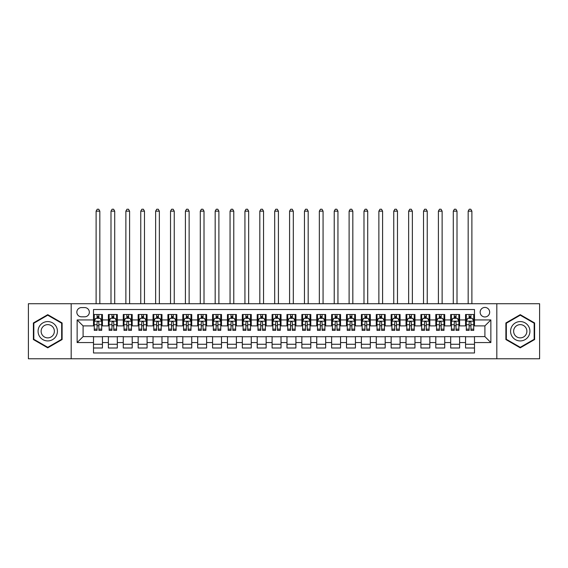 <?xml version="1.0" encoding="UTF-8"?>
<svg xmlns="http://www.w3.org/2000/svg" width="568" height="568" viewBox="0 0 568 568"><rect width="100%" height="100%" fill="white"/><g stroke="black" fill="none" stroke-linecap="round" stroke-linejoin="round"><path stroke-width="0.85" d="M484.909 307.437A4.764 4.764 0 0 0 480.145 312.201A4.764 4.764 0 0 0 484.909 316.965A4.764 4.764 0 0 0 489.673 312.201A4.764 4.764 0 0 0 484.909 307.437M496.815 358.784L539.6 358.784L539.6 303.717L496.815 303.717L496.815 358.784L71.185 358.784L71.185 303.717L28.4 303.717L28.4 358.784L71.185 358.784M474.493 314.509L465.561 314.509L465.561 319.94L459.611 319.94L459.611 325.89L465.561 325.89L465.561 319.94M459.611 319.94L459.611 314.509L450.68 314.509L450.68 319.94L444.73 319.94L444.73 325.89L450.68 325.89L450.68 319.94M444.73 319.94L444.73 314.509L435.798 314.509L435.798 319.94L429.841 319.94L429.841 325.89L435.798 325.89L435.798 319.94M429.841 319.94L429.841 314.509L420.916 314.509L420.916 319.94L414.959 319.94L414.959 325.89L420.916 325.89L420.916 319.94M414.959 319.94L414.959 314.509L406.035 314.509L406.035 319.94L400.078 319.94L400.078 325.89L406.035 325.89L406.035 319.94M400.078 319.94L400.078 314.509L391.153 314.509L391.153 319.94L385.196 319.94L385.196 325.89L391.153 325.89L391.153 319.94M385.196 319.94L385.196 314.509L376.272 314.509L376.272 319.94L370.315 319.94L370.315 325.89L376.272 325.89L376.272 319.94M370.315 319.94L370.315 314.509L361.39 314.509L361.39 319.94L355.433 319.94L355.433 325.89L361.39 325.89L361.39 319.94M355.433 319.94L355.433 314.509L346.501 314.509L346.501 319.94L340.551 319.94L340.551 325.89L346.501 325.89L346.501 319.94M340.551 319.94L340.551 314.509L331.62 314.509L331.62 319.94L325.67 319.94L325.67 325.89L331.62 325.89L331.62 319.94M325.67 319.94L325.67 314.509L316.738 314.509L316.738 319.94L310.788 319.94L310.788 325.89L316.738 325.89L316.738 319.94M310.788 319.94L310.788 314.509L301.856 314.509L301.856 319.94L295.907 319.94L295.907 325.89L301.856 325.89L301.856 319.94M295.907 319.94L295.907 314.509L286.975 314.509L286.975 319.94L281.025 319.94L281.025 325.89L286.975 325.89L286.975 319.94M281.025 319.94L281.025 314.509L272.093 314.509L272.093 319.94L266.144 319.94L266.144 325.89L272.093 325.89L272.093 319.94M266.144 319.94L266.144 314.509L257.212 314.509L257.212 319.94L251.262 319.94L251.262 325.89L257.212 325.89L257.212 319.94M251.262 319.94L251.262 314.509L242.33 314.509L242.33 319.94L236.38 319.94L236.38 325.89L242.33 325.89L242.33 319.94M236.38 319.94L236.38 314.509L227.448 314.509L227.448 319.94L221.499 319.94L221.499 325.89L227.448 325.89L227.448 319.94M221.499 319.94L221.499 314.509L212.567 314.509L212.567 319.94L206.61 319.94L206.61 325.89L212.567 325.89L212.567 319.94M206.61 319.94L206.61 314.509L197.685 314.509L197.685 319.94L191.728 319.94L191.728 325.89L197.685 325.89L197.685 319.94M191.728 319.94L191.728 314.509L182.804 314.509L182.804 319.94L176.847 319.94L176.847 325.89L182.804 325.89L182.804 319.94M176.847 319.94L176.847 314.509L167.922 314.509L167.922 319.94L161.965 319.94L161.965 325.89L167.922 325.89L167.922 319.94M161.965 319.94L161.965 314.509L153.041 314.509L153.041 319.94L147.084 319.94L147.084 325.89L153.041 325.89L153.041 319.94M147.084 319.94L147.084 314.509L138.159 314.509L138.159 319.94L132.202 319.94L132.202 325.89L138.159 325.89L138.159 319.94M132.202 319.94L132.202 314.509L123.27 314.509L123.27 319.94L117.32 319.94L117.32 325.89L123.27 325.89L123.27 319.94M117.32 319.94L117.32 314.509L108.389 314.509L108.389 325.89L102.439 325.89L102.439 314.509L93.507 314.509M93.507 347.992L102.439 347.992L102.439 336.611L108.389 336.611L108.389 347.992L117.32 347.992L117.32 336.611L123.27 336.611L123.27 342.561L117.32 342.561M123.27 342.561L123.27 347.992L132.202 347.992L132.202 336.611L138.159 336.611L138.159 342.561L132.202 342.561M138.159 342.561L138.159 347.992L147.084 347.992L147.084 336.611L153.041 336.611L153.041 342.561L147.084 342.561M153.041 342.561L153.041 347.992L161.965 347.992L161.965 336.611L167.922 336.611L167.922 342.561L161.965 342.561M167.922 342.561L167.922 347.992L176.847 347.992L176.847 336.611L182.804 336.611L182.804 342.561L176.847 342.561M182.804 342.561L182.804 347.992L191.728 347.992L191.728 336.611L197.685 336.611L197.685 342.561L191.728 342.561M197.685 342.561L197.685 347.992L206.61 347.992L206.61 336.611L212.567 336.611L212.567 342.561L206.61 342.561M212.567 342.561L212.567 347.992L221.499 347.992L221.499 336.611L227.448 336.611L227.448 342.561L221.499 342.561M227.448 342.561L227.448 347.992L236.38 347.992L236.38 336.611L242.33 336.611L242.33 342.561L236.38 342.561M242.33 342.561L242.33 347.992L251.262 347.992L251.262 336.611L257.212 336.611L257.212 342.561L251.262 342.561M257.212 342.561L257.212 347.992L266.144 347.992L266.144 336.611L272.093 336.611L272.093 342.561L266.144 342.561M272.093 342.561L272.093 347.992L281.025 347.992L281.025 336.611L286.975 336.611L286.975 342.561L281.025 342.561M286.975 342.561L286.975 347.992L295.907 347.992L295.907 336.611L301.856 336.611L301.856 342.561L295.907 342.561M301.856 342.561L301.856 347.992L310.788 347.992L310.788 336.611L316.738 336.611L316.738 342.561L310.788 342.561M316.738 342.561L316.738 347.992L325.67 347.992L325.67 336.611L331.62 336.611L331.62 342.561L325.67 342.561M331.62 342.561L331.62 347.992L340.551 347.992L340.551 336.611L346.501 336.611L346.501 342.561L340.551 342.561M346.501 342.561L346.501 347.992L355.433 347.992L355.433 336.611L361.39 336.611L361.39 342.561L355.433 342.561M361.39 342.561L361.39 347.992L370.315 347.992L370.315 336.611L376.272 336.611L376.272 342.561L370.315 342.561M376.272 342.561L376.272 347.992L385.196 347.992L385.196 336.611L391.153 336.611L391.153 342.561L385.196 342.561M391.153 342.561L391.153 347.992L400.078 347.992L400.078 336.611L406.035 336.611L406.035 342.561L400.078 342.561M406.035 342.561L406.035 347.992L414.959 347.992L414.959 336.611L420.916 336.611L420.916 342.561L414.959 342.561M420.916 342.561L420.916 347.992L429.841 347.992L429.841 336.611L435.798 336.611L435.798 342.561L429.841 342.561M435.798 342.561L435.798 347.992L444.73 347.992L444.73 336.611L450.68 336.611L450.68 342.561L444.73 342.561M450.68 342.561L450.68 347.992L459.611 347.992L459.611 336.611L465.561 336.611L465.561 342.561L459.611 342.561M81.451 316.816L84.731 316.816A4.615 4.615 0 0 0 89.339 312.201A4.615 4.615 0 0 0 84.731 307.586L81.451 307.586A4.615 4.615 0 0 0 76.843 312.201A4.615 4.615 0 0 0 81.451 316.816M496.815 303.717L71.185 303.717M474.493 319.94L474.493 309.524L93.507 309.524L93.507 325.89L83.091 325.89L83.091 336.611L93.507 336.611L93.507 352.976L474.493 352.976L474.493 336.611L484.909 336.611L484.909 325.89L474.493 325.89L474.493 319.94L490.858 319.94L490.858 342.561L474.493 342.561M93.507 342.561L77.141 342.561L77.141 319.94L93.507 319.94M465.561 342.561L465.561 347.992L474.493 347.992M93.507 318.229L94.252 318.229M97.078 318.229L98.867 318.229M101.693 318.229L102.439 318.229M93.507 325.741L94.252 325.741M97.078 325.741L98.867 325.741M101.693 325.741L102.439 325.741M93.507 336.76L102.439 336.76M93.507 344.272L102.439 344.272M108.389 325.741L109.134 325.741M111.96 325.741L113.749 325.741M116.575 325.741L117.32 325.741M108.389 318.229L109.134 318.229M111.96 318.229L113.749 318.229M116.575 318.229L117.32 318.229M108.389 336.76L117.32 336.76M108.389 344.272L117.32 344.272M123.27 336.76L132.202 336.76M123.27 344.272L132.202 344.272M123.27 318.229L124.016 318.229M126.849 318.229L128.631 318.229M131.457 318.229L132.202 318.229M123.27 325.741L124.016 325.741M126.849 325.741L128.631 325.741M131.457 325.741L132.202 325.741M138.159 336.76L147.084 336.76M138.159 344.272L147.084 344.272M138.159 318.229L138.897 318.229M141.73 318.229L143.512 318.229M146.338 318.229L147.084 318.229M138.159 325.741L138.897 325.741M141.73 325.741L143.512 325.741M146.338 325.741L147.084 325.741M153.041 336.76L161.965 336.76M153.041 344.272L161.965 344.272M153.041 318.229L153.779 318.229M156.612 318.229L158.394 318.229M161.22 318.229L161.965 318.229M153.041 325.741L153.779 325.741M156.612 325.741L158.394 325.741M161.22 325.741L161.965 325.741M167.922 336.76L176.847 336.76M167.922 344.272L176.847 344.272M167.922 318.229L168.661 318.229M171.493 318.229L173.275 318.229M176.101 318.229L176.847 318.229M167.922 325.741L168.661 325.741M171.493 325.741L173.275 325.741M176.101 325.741L176.847 325.741M182.804 336.76L191.728 336.76M182.804 344.272L191.728 344.272M182.804 318.229L183.549 318.229M186.375 318.229L188.157 318.229M190.99 318.229L191.728 318.229M182.804 325.741L183.549 325.741M186.375 325.741L188.157 325.741M190.99 325.741L191.728 325.741M197.685 336.76L206.61 336.76M197.685 344.272L206.61 344.272M197.685 318.229L198.431 318.229M201.257 318.229L203.039 318.229M205.872 318.229L206.61 318.229M197.685 325.741L198.431 325.741M201.257 325.741L203.039 325.741M205.872 325.741L206.61 325.741M212.567 336.76L221.499 336.76M212.567 344.272L221.499 344.272M212.567 318.229L213.312 318.229M216.138 318.229L217.92 318.229M220.753 318.229L221.499 318.229M212.567 325.741L213.312 325.741M216.138 325.741L217.92 325.741M220.753 325.741L221.499 325.741M227.448 336.76L236.38 336.76M227.448 344.272L236.38 344.272M227.448 318.229L228.194 318.229M231.02 318.229L232.809 318.229M235.635 318.229L236.38 318.229M227.448 325.741L228.194 325.741M231.02 325.741L232.809 325.741M235.635 325.741L236.38 325.741M242.33 336.76L251.262 336.76M242.33 344.272L251.262 344.272M242.33 318.229L243.076 318.229M245.901 318.229L247.691 318.229M250.516 318.229L251.262 318.229M242.33 325.741L243.076 325.741M245.901 325.741L247.691 325.741M250.516 325.741L251.262 325.741M257.212 336.76L266.144 336.76M257.212 344.272L266.144 344.272M257.212 318.229L257.957 318.229M260.783 318.229L262.572 318.229M265.398 318.229L266.144 318.229M257.212 325.741L257.957 325.741M260.783 325.741L262.572 325.741M265.398 325.741L266.144 325.741M272.093 336.76L281.025 336.76M272.093 344.272L281.025 344.272M272.093 318.229L272.839 318.229M275.665 318.229L277.454 318.229M280.28 318.229L281.025 318.229M272.093 325.741L272.839 325.741M275.665 325.741L277.454 325.741M280.28 325.741L281.025 325.741M286.975 336.76L295.907 336.76M286.975 344.272L295.907 344.272M286.975 318.229L287.72 318.229M290.546 318.229L292.335 318.229M295.161 318.229L295.907 318.229M286.975 325.741L287.72 325.741M290.546 325.741L292.335 325.741M295.161 325.741L295.907 325.741M301.856 336.76L310.788 336.76M301.856 344.272L310.788 344.272M301.856 318.229L302.602 318.229M305.428 318.229L307.217 318.229M310.043 318.229L310.788 318.229M301.856 325.741L302.602 325.741M305.428 325.741L307.217 325.741M310.043 325.741L310.788 325.741M316.738 336.76L325.67 336.76M316.738 344.272L325.67 344.272M316.738 318.229L317.484 318.229M320.309 318.229L322.099 318.229M324.924 318.229L325.67 318.229M316.738 325.741L317.484 325.741M320.309 325.741L322.099 325.741M324.924 325.741L325.67 325.741M331.62 336.76L340.551 336.76M331.62 344.272L340.551 344.272M331.62 318.229L332.365 318.229M335.191 318.229L336.98 318.229M339.806 318.229L340.551 318.229M331.62 325.741L332.365 325.741M335.191 325.741L336.98 325.741M339.806 325.741L340.551 325.741M346.501 336.76L355.433 336.76M346.501 344.272L355.433 344.272M346.501 318.229L347.247 318.229M350.08 318.229L351.862 318.229M354.688 318.229L355.433 318.229M346.501 325.741L347.247 325.741M350.08 325.741L351.862 325.741M354.688 325.741L355.433 325.741M361.39 336.76L370.315 336.76M361.39 344.272L370.315 344.272M361.39 318.229L362.128 318.229M364.961 318.229L366.743 318.229M369.569 318.229L370.315 318.229M361.39 325.741L362.128 325.741M364.961 325.741L366.743 325.741M369.569 325.741L370.315 325.741M376.272 336.76L385.196 336.76M376.272 344.272L385.196 344.272M376.272 318.229L377.01 318.229M379.843 318.229L381.625 318.229M384.451 318.229L385.196 318.229M376.272 325.741L377.01 325.741M379.843 325.741L381.625 325.741M384.451 325.741L385.196 325.741M391.153 336.76L400.078 336.76M391.153 344.272L400.078 344.272M391.153 318.229L391.899 318.229M394.725 318.229L396.507 318.229M399.339 318.229L400.078 318.229M391.153 325.741L391.899 325.741M394.725 325.741L396.507 325.741M399.339 325.741L400.078 325.741M406.035 336.76L414.959 336.76M406.035 344.272L414.959 344.272M406.035 318.229L406.78 318.229M409.606 318.229L411.388 318.229M414.221 318.229L414.959 318.229M406.035 325.741L406.78 325.741M409.606 325.741L411.388 325.741M414.221 325.741L414.959 325.741M420.916 336.76L429.841 336.76M420.916 344.272L429.841 344.272M420.916 318.229L421.662 318.229M424.488 318.229L426.27 318.229M429.103 318.229L429.841 318.229M420.916 325.741L421.662 325.741M424.488 325.741L426.27 325.741M429.103 325.741L429.841 325.741M435.798 336.76L444.73 336.76M435.798 344.272L444.73 344.272M435.798 318.229L436.543 318.229M439.369 318.229L441.151 318.229M443.984 318.229L444.73 318.229M435.798 325.741L436.543 325.741M439.369 325.741L441.151 325.741M443.984 325.741L444.73 325.741M450.68 336.76L459.611 336.76M450.68 344.272L459.611 344.272M450.68 318.229L451.425 318.229M454.251 318.229L456.04 318.229M458.866 318.229L459.611 318.229M450.68 325.741L451.425 325.741M454.251 325.741L456.04 325.741M458.866 325.741L459.611 325.741M465.561 336.76L474.493 336.76M465.561 344.272L474.493 344.272M465.561 318.229L466.307 318.229M469.132 318.229L470.922 318.229M473.748 318.229L474.493 318.229M465.561 325.741L466.307 325.741M469.132 325.741L470.922 325.741M473.748 325.741L474.493 325.741M83.091 325.89L77.141 319.94M83.091 336.611L77.141 342.561M490.858 319.94L484.909 325.89M490.858 342.561L484.909 336.611M47.747 347.836L62.111 339.543L62.111 322.958L47.747 314.665L33.384 322.958L33.384 339.543L47.747 347.836M534.616 322.958L520.252 314.665L505.889 322.958L505.889 339.543L520.252 347.836L534.616 339.543L534.616 322.958M98.867 316.44L97.078 316.44M101.693 329.142L98.867 329.142L98.867 330.356L101.693 330.356L101.693 321.282L100.209 318.3L95.743 318.3L94.252 321.282L94.252 330.356L97.078 330.356L97.078 329.142L94.252 329.142M94.252 321.282L94.252 314.509M101.693 321.282L101.693 314.509M97.078 318.3L97.078 314.509M98.867 314.509L98.867 318.3M98.867 329.142L98.867 322.397C98.271 321.247 97.675 321.247 97.078 322.397L97.078 329.142M99.833 303.717L99.833 211.154L96.113 211.154L96.113 303.717M96.113 211.154L97.227 209.216L98.718 209.216L99.833 211.154M47.747 321.58A9.67 9.67 0 0 0 38.07 331.25A9.67 9.67 0 0 0 47.747 340.921A9.67 9.67 0 0 0 57.418 331.25A9.67 9.67 0 0 0 47.747 321.58M47.747 324.626A6.624 6.624 0 0 0 41.123 331.25A6.624 6.624 0 0 0 47.747 337.875A6.624 6.624 0 0 0 54.372 331.25A6.624 6.624 0 0 0 47.747 324.626M61.663 339.288L47.747 347.318L33.831 339.288L33.831 323.22L47.747 315.183L61.663 323.22L61.663 339.288M511.875 326.415A9.67 9.67 0 0 0 515.417 339.628A9.67 9.67 0 0 0 528.63 336.086A9.67 9.67 0 0 0 525.088 322.873A9.67 9.67 0 0 0 511.875 326.415M514.516 327.942A6.624 6.624 0 0 0 516.944 336.987A6.624 6.624 0 0 0 525.989 334.559A6.624 6.624 0 0 0 523.561 325.514A6.624 6.624 0 0 0 514.516 327.942M534.168 323.22L534.168 339.288L520.252 347.318L506.336 339.288L506.336 323.22L520.252 315.183L534.168 323.22M113.749 316.44L111.96 316.44M116.575 329.142L113.749 329.142L113.749 330.356L116.575 330.356L116.575 321.282L115.091 318.3L110.625 318.3L109.134 321.282L109.134 330.356L111.96 330.356L111.96 329.142L109.134 329.142M109.134 321.282L109.134 314.509M116.575 321.282L116.575 314.509M111.96 318.3L111.96 314.509M113.749 314.509L113.749 318.3M113.749 329.142L113.749 322.397C113.153 321.247 112.556 321.247 111.96 322.397L111.96 329.142M114.715 303.717L114.715 211.154L110.994 211.154L110.994 303.717M110.994 211.154L112.109 209.216L113.6 209.216L114.715 211.154M128.631 316.44L126.849 316.44M131.457 329.142L128.631 329.142L128.631 330.356L131.457 330.356L131.457 321.282L129.973 318.3L125.507 318.3L124.016 321.282L124.016 330.356L126.849 330.356L126.849 329.142L124.016 329.142M124.016 321.282L124.016 314.509M131.457 321.282L131.457 314.509M126.849 318.3L126.849 314.509M128.631 314.509L128.631 318.3M128.631 329.142L128.631 322.397C128.034 321.247 127.438 321.247 126.849 322.397L126.849 329.142M129.596 303.717L129.596 211.154L125.876 211.154L125.876 303.717M125.876 211.154L126.991 209.216L128.482 209.216L129.596 211.154M143.512 316.44L141.73 316.44M146.338 329.142L143.512 329.142L143.512 330.356L146.338 330.356L146.338 321.282L144.854 318.3L140.388 318.3L138.897 321.282L138.897 330.356L141.73 330.356L141.73 329.142L138.897 329.142M138.897 321.282L138.897 314.509M146.338 321.282L146.338 314.509M141.73 318.3L141.73 314.509M143.512 314.509L143.512 318.3M143.512 329.142L143.512 322.397C142.916 321.247 142.327 321.247 141.73 322.397L141.73 329.142M144.478 303.717L144.478 211.154L140.757 211.154L140.757 303.717M140.757 211.154L141.879 209.216L143.363 209.216L144.478 211.154M158.394 316.44L156.612 316.44M161.22 329.142L158.394 329.142L158.394 330.356L161.22 330.356L161.22 321.282L159.736 318.3L155.27 318.3L153.779 321.282L153.779 330.356L156.612 330.356L156.612 329.142L153.779 329.142M153.779 321.282L153.779 314.509M161.22 321.282L161.22 314.509M156.612 318.3L156.612 314.509M158.394 314.509L158.394 318.3M158.394 329.142L158.394 322.397C157.797 321.247 157.208 321.247 156.612 322.397L156.612 329.142M159.359 303.717L159.359 211.154L155.639 211.154L155.639 303.717M155.639 211.154L156.761 209.216L158.245 209.216L159.359 211.154M173.275 316.44L171.493 316.44M176.101 329.142L173.275 329.142L173.275 330.356L176.101 330.356L176.101 321.282L174.617 318.3L170.151 318.3L168.661 321.282L168.661 330.356L171.493 330.356L171.493 329.142L168.661 329.142M168.661 321.282L168.661 314.509M176.101 321.282L176.101 314.509M171.493 318.3L171.493 314.509M173.275 314.509L173.275 318.3M173.275 329.142L173.275 322.397C172.686 321.247 172.09 321.247 171.493 322.397L171.493 329.142M174.241 303.717L174.241 211.154L170.521 211.154L170.521 303.717M170.521 211.154L171.642 209.216L173.126 209.216L174.241 211.154M188.157 316.44L186.375 316.44M190.99 329.142L188.157 329.142L188.157 330.356L190.99 330.356L190.99 321.282L189.499 318.3L185.033 318.3L183.549 321.282L183.549 330.356L186.375 330.356L186.375 329.142L183.549 329.142M183.549 321.282L183.549 314.509M190.99 321.282L190.99 314.509M186.375 318.3L186.375 314.509M188.157 314.509L188.157 318.3M188.157 329.142L188.157 322.397C187.568 321.247 186.971 321.247 186.375 322.397L186.375 329.142M189.13 303.717L189.13 211.154L185.409 211.154L185.409 303.717M185.409 211.154L186.524 209.216L188.008 209.216L189.13 211.154M203.039 316.44L201.257 316.44M205.872 329.142L203.039 329.142L203.039 330.356L205.872 330.356L205.872 321.282L204.381 318.3L199.915 318.3L198.431 321.282L198.431 330.356L201.257 330.356L201.257 329.142L198.431 329.142M198.431 321.282L198.431 314.509M205.872 321.282L205.872 314.509M201.257 318.3L201.257 314.509M203.039 314.509L203.039 318.3M203.039 329.142L203.039 322.397C202.449 321.247 201.853 321.247 201.257 322.397L201.257 329.142M204.011 303.717L204.011 211.154L200.291 211.154L200.291 303.717M200.291 211.154L201.406 209.216L202.89 209.216L204.011 211.154M217.92 316.44L216.138 316.44M220.753 329.142L217.92 329.142L217.92 330.356L220.753 330.356L220.753 321.282L219.262 318.3L214.796 318.3L213.312 321.282L213.312 330.356L216.138 330.356L216.138 329.142L213.312 329.142M213.312 321.282L213.312 314.509M220.753 321.282L220.753 314.509M216.138 318.3L216.138 314.509M217.92 314.509L217.92 318.3M217.92 329.142L217.92 322.397C217.331 321.247 216.735 321.247 216.138 322.397L216.138 329.142M218.893 303.717L218.893 211.154L215.173 211.154L215.173 303.717M215.173 211.154L216.287 209.216L217.771 209.216L218.893 211.154M232.809 316.44L231.02 316.44M235.635 329.142L232.809 329.142L232.809 330.356L235.635 330.356L235.635 321.282L234.144 318.3L229.678 318.3L228.194 321.282L228.194 330.356L231.02 330.356L231.02 329.142L228.194 329.142M228.194 321.282L228.194 314.509M235.635 321.282L235.635 314.509M231.02 318.3L231.02 314.509M232.809 314.509L232.809 318.3M232.809 329.142L232.809 322.397C232.213 321.247 231.616 321.247 231.02 322.397L231.02 329.142M233.775 303.717L233.775 211.154L230.054 211.154L230.054 303.717M230.054 211.154L231.169 209.216L232.66 209.216L233.775 211.154M247.691 316.44L245.901 316.44M250.516 329.142L247.691 329.142L247.691 330.356L250.516 330.356L250.516 321.282L249.025 318.3L244.559 318.3L243.076 321.282L243.076 330.356L245.901 330.356L245.901 329.142L243.076 329.142M243.076 321.282L243.076 314.509M250.516 321.282L250.516 314.509M245.901 318.3L245.901 314.509M247.691 314.509L247.691 318.3M247.691 329.142L247.691 322.397C247.094 321.247 246.498 321.247 245.901 322.397L245.901 329.142M248.656 303.717L248.656 211.154L244.936 211.154L244.936 303.717M244.936 211.154L246.05 209.216L247.541 209.216L248.656 211.154M262.572 316.44L260.783 316.44M265.398 329.142L262.572 329.142L262.572 330.356L265.398 330.356L265.398 321.282L263.907 318.3L259.441 318.3L257.957 321.282L257.957 330.356L260.783 330.356L260.783 329.142L257.957 329.142M257.957 321.282L257.957 314.509M265.398 321.282L265.398 314.509M260.783 318.3L260.783 314.509M262.572 314.509L262.572 318.3M262.572 329.142L262.572 322.397C261.976 321.247 261.379 321.247 260.783 322.397L260.783 329.142M263.538 303.717L263.538 211.154L259.817 211.154L259.817 303.717M259.817 211.154L260.932 209.216L262.423 209.216L263.538 211.154M277.454 316.44L275.665 316.44M280.28 329.142L277.454 329.142L277.454 330.356L280.28 330.356L280.28 321.282L278.789 318.3L274.33 318.3L272.839 321.282L272.839 330.356L275.665 330.356L275.665 329.142L272.839 329.142M272.839 321.282L272.839 314.509M280.28 321.282L280.28 314.509M275.665 318.3L275.665 314.509M277.454 314.509L277.454 318.3M277.454 329.142L277.454 322.397C276.857 321.247 276.261 321.247 275.665 322.397L275.665 329.142M278.419 303.717L278.419 211.154L274.699 211.154L274.699 303.717M274.699 211.154L275.814 209.216L277.305 209.216L278.419 211.154M292.335 316.44L290.546 316.44M295.161 329.142L292.335 329.142L292.335 330.356L295.161 330.356L295.161 321.282L293.67 318.3L289.211 318.3L287.72 321.282L287.72 330.356L290.546 330.356L290.546 329.142L287.72 329.142M287.72 321.282L287.72 314.509M295.161 321.282L295.161 314.509M290.546 318.3L290.546 314.509M292.335 314.509L292.335 318.3M292.335 329.142L292.335 322.397C291.739 321.247 291.143 321.247 290.546 322.397L290.546 329.142M293.301 303.717L293.301 211.154L289.581 211.154L289.581 303.717M289.581 211.154L290.695 209.216L292.186 209.216L293.301 211.154M307.217 316.44L305.428 316.44M310.043 329.142L307.217 329.142L307.217 330.356L310.043 330.356L310.043 321.282L308.559 318.3L304.093 318.3L302.602 321.282L302.602 330.356L305.428 330.356L305.428 329.142L302.602 329.142M302.602 321.282L302.602 314.509M310.043 321.282L310.043 314.509M305.428 318.3L305.428 314.509M307.217 314.509L307.217 318.3M307.217 329.142L307.217 322.397C306.621 321.247 306.024 321.247 305.428 322.397L305.428 329.142M308.183 303.717L308.183 211.154L304.462 211.154L304.462 303.717M304.462 211.154L305.577 209.216L307.068 209.216L308.183 211.154M322.099 316.44L320.309 316.44M324.924 329.142L322.099 329.142L322.099 330.356L324.924 330.356L324.924 321.282L323.44 318.3L318.975 318.3L317.484 321.282L317.484 330.356L320.309 330.356L320.309 329.142L317.484 329.142M317.484 321.282L317.484 314.509M324.924 321.282L324.924 314.509M320.309 318.3L320.309 314.509M322.099 314.509L322.099 318.3M322.099 329.142L322.099 322.397C321.502 321.247 320.906 321.247 320.309 322.397L320.309 329.142M323.064 303.717L323.064 211.154L319.344 211.154L319.344 303.717M319.344 211.154L320.459 209.216L321.95 209.216L323.064 211.154M336.98 316.44L335.191 316.44M339.806 329.142L336.98 329.142L336.98 330.356L339.806 330.356L339.806 321.282L338.322 318.3L333.856 318.3L332.365 321.282L332.365 330.356L335.191 330.356L335.191 329.142L332.365 329.142M332.365 321.282L332.365 314.509M339.806 321.282L339.806 314.509M335.191 318.3L335.191 314.509M336.98 314.509L336.98 318.3M336.98 329.142L336.98 322.397C336.384 321.247 335.787 321.247 335.191 322.397L335.191 329.142M337.946 303.717L337.946 211.154L334.225 211.154L334.225 303.717M334.225 211.154L335.34 209.216L336.831 209.216L337.946 211.154M351.862 316.44L350.08 316.44M354.688 329.142L351.862 329.142L351.862 330.356L354.688 330.356L354.688 321.282L353.204 318.3L348.738 318.3L347.247 321.282L347.247 330.356L350.08 330.356L350.08 329.142L347.247 329.142M347.247 321.282L347.247 314.509M354.688 321.282L354.688 314.509M350.08 318.3L350.08 314.509M351.862 314.509L351.862 318.3M351.862 329.142L351.862 322.397C351.265 321.247 350.676 321.247 350.08 322.397L350.08 329.142M352.827 303.717L352.827 211.154L349.107 211.154L349.107 303.717M349.107 211.154L350.229 209.216L351.713 209.216L352.827 211.154M366.743 316.44L364.961 316.44M369.569 329.142L366.743 329.142L366.743 330.356L369.569 330.356L369.569 321.282L368.085 318.3L363.619 318.3L362.128 321.282L362.128 330.356L364.961 330.356L364.961 329.142L362.128 329.142M362.128 321.282L362.128 314.509M369.569 321.282L369.569 314.509M364.961 318.3L364.961 314.509M366.743 314.509L366.743 318.3M366.743 329.142L366.743 322.397C366.147 321.247 365.558 321.247 364.961 322.397L364.961 329.142M367.709 303.717L367.709 211.154L363.989 211.154L363.989 303.717M363.989 211.154L365.11 209.216L366.594 209.216L367.709 211.154M381.625 316.44L379.843 316.44M384.451 329.142L381.625 329.142L381.625 330.356L384.451 330.356L384.451 321.282L382.967 318.3L378.501 318.3L377.01 321.282L377.01 330.356L379.843 330.356L379.843 329.142L377.01 329.142M377.01 321.282L377.01 314.509M384.451 321.282L384.451 314.509M379.843 318.3L379.843 314.509M381.625 314.509L381.625 318.3M381.625 329.142L381.625 322.397C381.029 321.247 380.439 321.247 379.843 322.397L379.843 329.142M382.591 303.717L382.591 211.154L378.87 211.154L378.87 303.717M378.87 211.154L379.992 209.216L381.476 209.216L382.591 211.154M396.507 316.44L394.725 316.44M399.339 329.142L396.507 329.142L396.507 330.356L399.339 330.356L399.339 321.282L397.849 318.3L393.383 318.3L391.899 321.282L391.899 330.356L394.725 330.356L394.725 329.142L391.899 329.142M391.899 321.282L391.899 314.509M399.339 321.282L399.339 314.509M394.725 318.3L394.725 314.509M396.507 314.509L396.507 318.3M396.507 329.142L396.507 322.397C395.917 321.247 395.321 321.247 394.725 322.397L394.725 329.142M397.479 303.717L397.479 211.154L393.759 211.154L393.759 303.717M393.759 211.154L394.874 209.216L396.357 209.216L397.479 211.154M411.388 316.44L409.606 316.44M414.221 329.142L411.388 329.142L411.388 330.356L414.221 330.356L414.221 321.282L412.73 318.3L408.264 318.3L406.78 321.282L406.78 330.356L409.606 330.356L409.606 329.142L406.78 329.142M406.78 321.282L406.78 314.509M414.221 321.282L414.221 314.509M409.606 318.3L409.606 314.509M411.388 314.509L411.388 318.3M411.388 329.142L411.388 322.397C410.799 321.247 410.202 321.247 409.606 322.397L409.606 329.142M412.361 303.717L412.361 211.154L408.64 211.154L408.64 303.717M408.64 211.154L409.755 209.216L411.239 209.216L412.361 211.154M426.27 316.44L424.488 316.44M429.103 329.142L426.27 329.142L426.27 330.356L429.103 330.356L429.103 321.282L427.612 318.3L423.146 318.3L421.662 321.282L421.662 330.356L424.488 330.356L424.488 329.142L421.662 329.142M421.662 321.282L421.662 314.509M429.103 321.282L429.103 314.509M424.488 318.3L424.488 314.509M426.27 314.509L426.27 318.3M426.27 329.142L426.27 322.397C425.68 321.247 425.084 321.247 424.488 322.397L424.488 329.142M427.243 303.717L427.243 211.154L423.522 211.154L423.522 303.717M423.522 211.154L424.637 209.216L426.121 209.216L427.243 211.154M441.151 316.44L439.369 316.44M443.984 329.142L441.151 329.142L441.151 330.356L443.984 330.356L443.984 321.282L442.493 318.3L438.027 318.3L436.543 321.282L436.543 330.356L439.369 330.356L439.369 329.142L436.543 329.142M436.543 321.282L436.543 314.509M443.984 321.282L443.984 314.509M439.369 318.3L439.369 314.509M441.151 314.509L441.151 318.3M441.151 329.142L441.151 322.397C440.562 321.247 439.966 321.247 439.369 322.397L439.369 329.142M442.124 303.717L442.124 211.154L438.404 211.154L438.404 303.717M438.404 211.154L439.518 209.216L441.009 209.216L442.124 211.154M456.04 316.44L454.251 316.44M458.866 329.142L456.04 329.142L456.04 330.356L458.866 330.356L458.866 321.282L457.375 318.3L452.909 318.3L451.425 321.282L451.425 330.356L454.251 330.356L454.251 329.142L451.425 329.142M451.425 321.282L451.425 314.509M458.866 321.282L458.866 314.509M454.251 318.3L454.251 314.509M456.04 314.509L456.04 318.3M456.04 329.142L456.04 322.397C455.444 321.247 454.847 321.247 454.251 322.397L454.251 329.142M457.006 303.717L457.006 211.154L453.285 211.154L453.285 303.717M453.285 211.154L454.4 209.216L455.891 209.216L457.006 211.154M470.922 316.44L469.132 316.44M473.748 329.142L470.922 329.142L470.922 330.356L473.748 330.356L473.748 321.282L472.256 318.3L467.791 318.3L466.307 321.282L466.307 330.356L469.132 330.356L469.132 329.142L466.307 329.142M466.307 321.282L466.307 314.509M473.748 321.282L473.748 314.509M469.132 318.3L469.132 314.509M470.922 314.509L470.922 318.3M470.922 329.142L470.922 322.397C470.325 321.247 469.729 321.247 469.132 322.397L469.132 329.142M471.887 303.717L471.887 211.154L468.167 211.154L468.167 303.717M468.167 211.154L469.282 209.216L470.773 209.216L471.887 211.154M108.389 342.561L102.439 342.561M108.389 319.94L102.439 319.94M101.658 321.204L94.288 321.204M94.252 319.124L95.332 319.124M100.614 319.124L101.693 319.124M97.078 324.726L94.252 324.726M101.693 324.726L98.867 324.726M98.867 317.391L97.078 317.391M116.539 321.204L109.17 321.204M109.134 319.124L110.213 319.124M115.496 319.124L116.575 319.124M111.96 324.726L109.134 324.726M116.575 324.726L113.749 324.726M113.749 317.391L111.96 317.391M131.421 321.204L124.051 321.204M124.016 319.124L125.095 319.124M130.377 319.124L131.457 319.124M126.849 324.726L124.016 324.726M131.457 324.726L128.631 324.726M128.631 317.391L126.849 317.391M146.303 321.204L138.94 321.204M138.897 319.124L139.976 319.124M145.259 319.124L146.338 319.124M141.73 324.726L138.897 324.726M146.338 324.726L143.512 324.726M143.512 317.391L141.73 317.391M161.184 321.204L153.821 321.204M153.779 319.124L154.858 319.124M160.141 319.124L161.22 319.124M156.612 324.726L153.779 324.726M161.22 324.726L158.394 324.726M158.394 317.391L156.612 317.391M176.066 321.204L168.703 321.204M168.661 319.124L169.74 319.124M175.029 319.124L176.101 319.124M171.493 324.726L168.661 324.726M176.101 324.726L173.275 324.726M173.275 317.391L171.493 317.391M190.947 321.204L183.585 321.204M183.549 319.124L184.621 319.124M189.911 319.124L190.99 319.124M186.375 324.726L183.549 324.726M190.99 324.726L188.157 324.726M188.157 317.391L186.375 317.391M205.829 321.204L198.466 321.204M198.431 319.124L199.51 319.124M204.792 319.124L205.872 319.124M201.257 324.726L198.431 324.726M205.872 324.726L203.039 324.726M203.039 317.391L201.257 317.391M220.711 321.204L213.348 321.204M213.312 319.124L214.392 319.124M219.674 319.124L220.753 319.124M216.138 324.726L213.312 324.726M220.753 324.726L217.92 324.726M217.92 317.391L216.138 317.391M235.599 321.204L228.229 321.204M228.194 319.124L229.273 319.124M234.556 319.124L235.635 319.124M231.02 324.726L228.194 324.726M235.635 324.726L232.809 324.726M232.809 317.391L231.02 317.391M250.481 321.204L243.111 321.204M243.076 319.124L244.155 319.124M249.437 319.124L250.516 319.124M245.901 324.726L243.076 324.726M250.516 324.726L247.691 324.726M247.691 317.391L245.901 317.391M265.363 321.204L257.993 321.204M257.957 319.124L259.036 319.124M264.319 319.124L265.398 319.124M260.783 324.726L257.957 324.726M265.398 324.726L262.572 324.726M262.572 317.391L260.783 317.391M280.244 321.204L272.874 321.204M272.839 319.124L273.918 319.124M279.2 319.124L280.28 319.124M275.665 324.726L272.839 324.726M280.28 324.726L277.454 324.726M277.454 317.391L275.665 317.391M295.126 321.204L287.756 321.204M287.72 319.124L288.8 319.124M294.082 319.124L295.161 319.124M290.546 324.726L287.72 324.726M295.161 324.726L292.335 324.726M292.335 317.391L290.546 317.391M310.007 321.204L302.637 321.204M302.602 319.124L303.681 319.124M308.964 319.124L310.043 319.124M305.428 324.726L302.602 324.726M310.043 324.726L307.217 324.726M307.217 317.391L305.428 317.391M324.889 321.204L317.519 321.204M317.484 319.124L318.563 319.124M323.845 319.124L324.924 319.124M320.309 324.726L317.484 324.726M324.924 324.726L322.099 324.726M322.099 317.391L320.309 317.391M339.77 321.204L332.401 321.204M332.365 319.124L333.444 319.124M338.727 319.124L339.806 319.124M335.191 324.726L332.365 324.726M339.806 324.726L336.98 324.726M336.98 317.391L335.191 317.391M354.652 321.204L347.289 321.204M347.247 319.124L348.326 319.124M353.608 319.124L354.688 319.124M350.08 324.726L347.247 324.726M354.688 324.726L351.862 324.726M351.862 317.391L350.08 317.391M369.534 321.204L362.171 321.204M362.128 319.124L363.208 319.124M368.49 319.124L369.569 319.124M364.961 324.726L362.128 324.726M369.569 324.726L366.743 324.726M366.743 317.391L364.961 317.391M384.415 321.204L377.053 321.204M377.01 319.124L378.089 319.124M383.379 319.124L384.451 319.124M379.843 324.726L377.01 324.726M384.451 324.726L381.625 324.726M381.625 317.391L379.843 317.391M399.297 321.204L391.934 321.204M391.899 319.124L392.971 319.124M398.26 319.124L399.339 319.124M394.725 324.726L391.899 324.726M399.339 324.726L396.507 324.726M396.507 317.391L394.725 317.391M414.178 321.204L406.816 321.204M406.78 319.124L407.86 319.124M413.142 319.124L414.221 319.124M409.606 324.726L406.78 324.726M414.221 324.726L411.388 324.726M411.388 317.391L409.606 317.391M429.06 321.204L421.697 321.204M421.662 319.124L422.741 319.124M428.024 319.124L429.103 319.124M424.488 324.726L421.662 324.726M429.103 324.726L426.27 324.726M426.27 317.391L424.488 317.391M443.949 321.204L436.579 321.204M436.543 319.124L437.623 319.124M442.905 319.124L443.984 319.124M439.369 324.726L436.543 324.726M443.984 324.726L441.151 324.726M441.151 317.391L439.369 317.391M458.83 321.204L451.461 321.204M451.425 319.124L452.504 319.124M457.787 319.124L458.866 319.124M454.251 324.726L451.425 324.726M458.866 324.726L456.04 324.726M456.04 317.391L454.251 317.391M473.712 321.204L466.342 321.204M466.307 319.124L467.386 319.124M472.668 319.124L473.748 319.124M469.132 324.726L466.307 324.726M473.748 324.726L470.922 324.726M470.922 317.391L469.132 317.391"/></g></svg>
